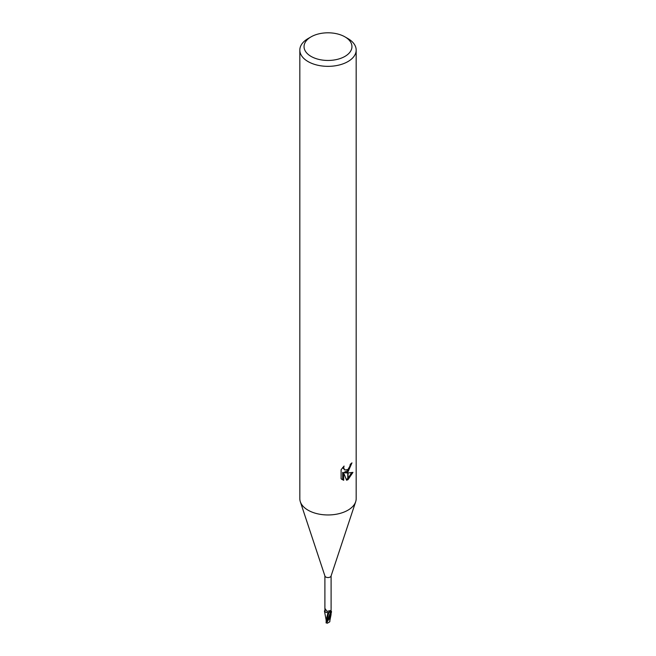 <?xml version="1.0" encoding="UTF-8"?>
<svg xmlns="http://www.w3.org/2000/svg" width="656" height="656" viewBox="0 0 656 656"><rect width="100%" height="100%" fill="white"/><g stroke="black" fill="none" stroke-linecap="round" stroke-linejoin="round"><path stroke-width="0.98" d="M331.1 575.763A3.1 1.788 180 0 1 331.042 576.099A3.1 1.788 180 0 1 330.189 577.026A3.1 1.788 180 0 1 327.09 577.469A3.1 1.788 180 0 1 324.958 576.099L300.366 501.865M331.1 610.998L331.1 611.425A3.1 1.788 180 0 1 330.977 611.909L330.796 611.884A1.517 0.877 0 0 0 329.066 612.286A3.026 1.747 180 0 1 324.974 611.81A3.1 1.788 180 0 1 324.9 611.425A3.1 1.788 180 0 1 324.909 611.294M325.343 609.334A3.641 0.607 122.4 0 1 324.933 610.383L324.917 608.44L327.041 611.392L330.189 610.613L330.977 611.909M324.917 608.44A3.821 0.64 122.4 0 1 324.917 608.76L325.237 608.858M344.933 56.408A23.952 13.825 180 0 1 311.067 56.408A23.952 13.825 180 0 1 311.067 36.851L311.067 36.851A23.952 13.825 180 0 1 344.933 36.851A23.952 13.825 180 0 1 344.933 56.408M308.074 38.573L311.067 36.851L308.074 38.573A28.175 16.269 180 0 0 299.825 50.077A28.175 16.269 180 0 0 317.217 65.108A28.175 16.269 180 0 0 347.926 61.582A28.175 16.269 180 0 0 356.175 50.077A28.175 16.269 180 0 0 347.926 38.573L344.933 36.851M356.175 50.077L356.175 498.691A28.175 16.269 180 0 1 347.926 510.196A28.175 16.269 180 0 1 317.217 513.722A28.175 16.269 180 0 1 299.825 498.691L299.825 50.077M341.104 469.721L344.064 466.047L343.67 467.851L344.761 469.999L347.778 469.532L347.778 471.951L345.22 472.869L347.778 472.943L347.778 479.757L346.598 480.233L343.678 472.943L343.678 480.299L341.104 478.79L341.104 469.712M347.778 469.532A4.502 2.599 120 0 0 348.065 469.294L349.96 466.162L350.255 464.276A28.175 16.269 0 0 0 351.969 462.849L348.065 471.746A7.405 4.28 -60 0 1 347.778 471.951M348.065 479.602L348.065 472.943L352.944 472.377L348.065 479.602A10.201 5.888 -60 0 1 347.778 479.757M347.778 470.541L344.22 472.287L345.22 472.869M348.065 470.245L350.837 463.833M348.065 471.746L348.065 469.294M344.761 469.999L342.662 467.556M341.825 479.421L342.662 479.716L342.662 472.361L343.678 472.943M346.286 479.421L347.778 478.544M348.065 478.314L351.616 472.656M342.662 479.716L343.678 480.299M331.083 609.129L331.059 610.892M326.516 622.027L326.27 620.945L329.058 612.302A3.829 0.64 122.4 0 0 329.287 611.179M355.675 501.75A28.175 16.269 180 0 1 347.926 510.196M328 612.524L326.163 620.117L324.49 611.244A3.518 2.034 180 0 1 324.622 610.851M331.51 611.597A3.518 2.034 180 0 1 331.378 611.999L330.493 615.394L326.188 622.364A3.526 2.034 180 0 0 326.819 622.536L330.485 616.443L331.51 611.597L331.1 611.08M324.49 611.244L325.384 612.081M327.975 612.499L331.518 612.015M326.171 621.765L326.319 620.986L326.171 621.765M326.163 620.666L326.614 621.773M326.27 620.945L326.212 620.338M329.812 620.847L329.714 621.855L327.393 623.2L326.819 622.536M329.812 618.879L329.853 621.56M325.212 610.949L324.482 610.826M329.829 621.453L329.681 621.896L329.829 621.453M326.885 622.806L327.393 623.2M326.877 621.412L330.788 611.9A5.289 0.886 122.4 0 0 330.936 611.499M324.9 611.425L324.9 610.998M324.9 608.571L324.9 575.935M331.042 576.099L355.634 501.865M331.1 608.571L331.1 575.935M327.016 621.166L326.631 621.757M326.147 621.552L326.139 619.371M329.812 620.896L331.1 614.426M325.983 622.806L327.082 623.167"/></g></svg>
